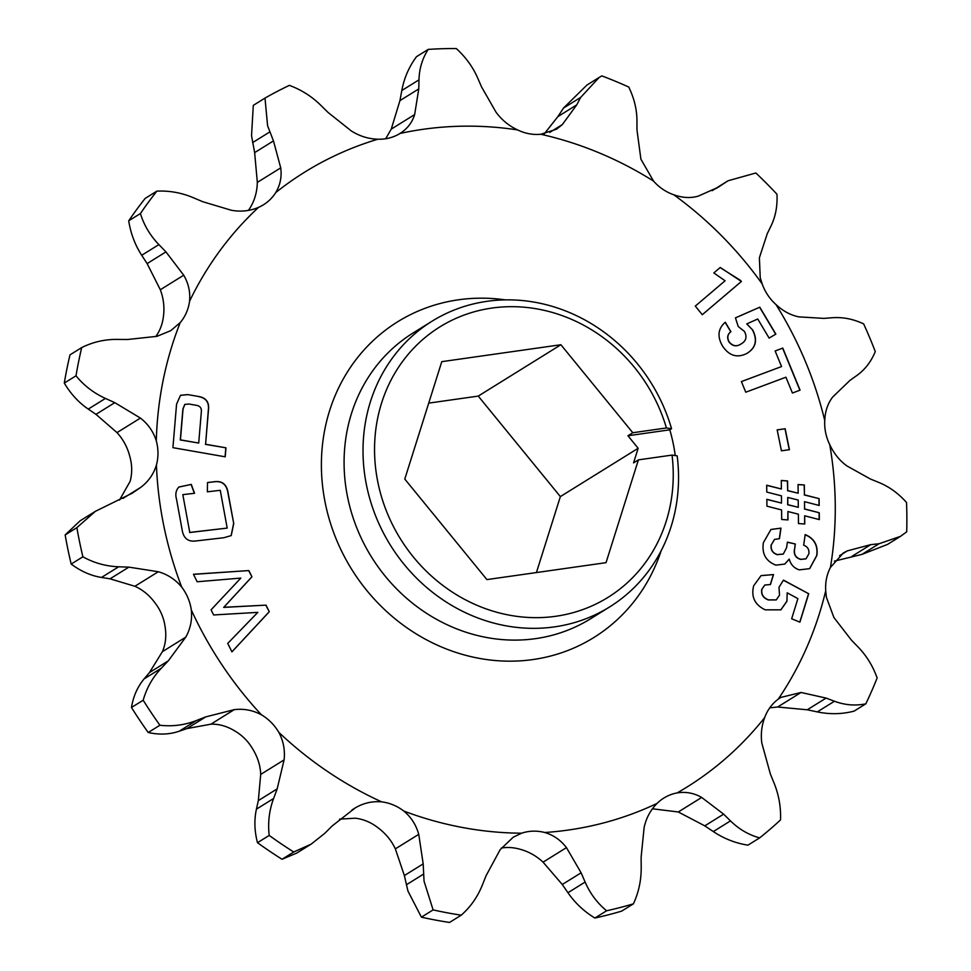 <?xml version="1.0" encoding="UTF-8"?>
<svg xmlns="http://www.w3.org/2000/svg" width="971" height="971" viewBox="0 0 971 971"><rect width="100%" height="100%" fill="white"/><g stroke="black" fill="none" stroke-linecap="round" stroke-linejoin="round"><path stroke-width="1.46" d="M671.568 428.721L666.422 427.956A159.232 145.359 58.1 0 0 485.585 309.118A159.232 145.359 58.1 0 0 377.998 482.89A159.232 145.359 58.1 0 0 549.355 617.034A159.232 145.359 58.1 0 0 672.041 455.096L677.175 455.848A168.201 153.539 -121.9 0 1 609.557 606.972A168.201 153.539 -121.9 0 1 366.662 485.986A168.201 153.539 -121.9 0 1 432.022 321.219A168.201 153.539 -121.9 0 1 671.568 428.721L669.808 429.813A168.201 153.539 -121.9 0 1 673.158 443.298A168.201 153.539 -121.9 0 1 675.258 455.569M640.896 159.183L636.976 129.908L636.952 120.792C636.915 109.529 634.184 98.277 628.759 87.062A446.138 407.25 58.1 0 0 601.85 75.896L599.131 77.474L580.658 97.416L576.738 104.88L562.343 124.579L556.565 129.179L540.774 134.265A362.037 330.48 -121.9 0 1 653.556 181.104L640.896 159.183M760.22 277.755L759.395 257.764L767.272 233.671L770.986 226.049C775.562 216.63 777.553 206.034 776.97 194.249A446.138 407.25 58.1 0 0 755.875 172.984L728.068 180.764L718.127 187.294L698.27 196.13C690.599 198.351 682.431 197.89 673.765 194.77A362.037 330.48 -121.9 0 1 762.186 283.92L760.22 277.755M824.755 420.589C825.107 411.352 827.729 403.523 832.633 397.09L849.977 380.377L856.628 375.656C864.858 369.817 871.072 361.795 875.284 351.575A446.138 407.25 58.1 0 0 863.644 323.889C853.193 318.998 842.743 316.947 832.281 317.735L823.93 318.391L798.915 316.874C790.649 315.223 783.002 311.108 775.975 304.542A362.037 330.48 -121.9 0 1 824.755 420.589A45.758 41.765 -121.9 0 0 825.678 432.811A45.758 41.765 -121.9 0 0 829.732 444.597A362.037 330.48 -121.9 0 1 830.423 567.465L843.313 552.985L847.367 550.86L870.781 544.646L879.083 543.736L900.493 536.356L906.708 531.829A446.138 407.25 58.1 0 0 906.538 502.505C898.418 493.365 889.145 486.665 878.731 482.405L870.404 479.019L846.894 465.922C839.575 460.606 833.858 453.493 829.732 444.597M156.295 440.846A362.037 330.48 -121.9 0 1 180.218 322.59L170.69 330.698L156.962 336.33L127.577 339.498L117.382 339.401C104.771 339.28 92.876 342.01 81.71 347.582A446.138 407.25 58.1 0 0 76.005 375.801C83.931 385.56 93.75 393.097 105.438 398.426L114.796 402.649L140.419 418.076C148.102 424.072 153.394 431.658 156.295 440.846A45.758 41.765 -121.9 0 1 156.428 465C153.661 474.066 148.454 481.507 140.807 487.321L132.177 493.232L95.376 511.329L76.867 527.654A446.138 407.25 58.1 0 0 79.646 542.255A446.138 407.25 58.1 0 0 82.899 556.796C93.993 562.974 105.924 566.299 118.668 566.785L128.876 567.137L158.297 571.737C167.655 574.431 175.472 579.566 181.723 587.127A45.758 41.765 -121.9 0 1 191.311 609.934C192.331 619.595 190.486 628.662 185.789 637.134L168.274 660.863L161.307 668.206C152.702 677.297 146.657 687.966 143.186 700.212A446.138 407.25 58.1 0 0 159.912 725.24C172.389 726.684 184.526 725.131 196.312 720.567L205.731 716.889L234.266 709.643C243.818 708.49 252.873 710.214 261.442 714.826A45.758 41.765 -121.9 0 1 278.823 732.352C283.411 740.958 285.171 750.134 284.102 759.88L277.16 788.901L273.604 798.49C269.21 810.348 267.741 822.655 269.198 835.424A446.138 407.25 58.1 0 0 293.74 852.004L311.254 844.066L324.933 833.191L332.082 826.03L355.192 807.945C363.397 803.066 372.221 801.039 381.676 801.864A45.758 41.765 -121.9 0 1 403.839 811.076C411.158 817.169 416.122 824.925 418.744 834.344L423.186 863.862L424.036 881.146L433.115 909.9A446.138 407.25 58.1 0 0 461.225 915.18C470.51 907.023 477.538 897.022 482.308 885.176L486.095 875.684L500.174 849.637L513.258 837.184L521.621 833.191A45.758 41.765 -121.9 0 1 544.743 832.499C553.47 835.06 560.704 840.097 566.457 847.622L581.107 872.808L585.125 882.056C590.089 893.502 597.25 903.079 606.608 910.774A446.138 407.25 58.1 0 0 633.408 903.831C638.675 892.47 641.273 880.381 641.2 867.54L641.115 857.259L644.125 827.51C646.201 817.995 650.521 809.96 657.088 803.393A45.758 41.765 -121.9 0 1 663.848 798.053A45.758 41.765 -121.9 0 1 677.175 792.906C685.757 791.523 693.925 793.028 701.693 797.446L723.626 814.159L730.483 820.896C738.967 829.222 748.702 834.89 759.65 837.888A446.138 407.25 58.1 0 0 780.526 819.925C781 807.241 778.876 795.043 774.154 783.318L770.355 773.96L761.798 742.985C760.681 734.173 761.628 725.725 764.663 717.63A45.758 41.765 -121.9 0 1 778.22 699.169L780.757 697.433L801.051 692.469L826.09 698.088L834.465 701.232C844.831 705.104 855.281 705.978 865.804 703.841A446.138 407.25 58.1 0 0 877.141 677.964C872.88 666.07 866.557 655.777 858.17 647.087L851.458 640.168L833.895 617.495L826.394 597.274L825.726 590.708A45.758 41.765 -121.9 0 1 830.423 567.465M865.804 703.841L854.104 711.124C842.112 714.243 829.841 714.498 817.291 711.901L807.253 709.789L777.662 707.009L769.772 707.823M267.583 125.684L273.47 140.916L280.728 167.862C281.918 176.758 280.255 185 275.752 192.561A362.037 330.48 -121.9 0 1 377.901 139.205C368.519 138.938 359.658 136.195 351.344 130.976L328.028 112.418L320.794 105.281C311.849 96.469 301.374 89.818 289.37 85.363A446.138 407.25 58.1 0 0 264.998 98.095L267.583 125.684M248.467 210.391A45.758 41.765 -121.9 0 0 249.462 208.886C254.487 201.046 257.109 192.209 257.327 182.39L254.645 152.617L251.538 135.661L253.297 105.366L264.998 98.095M433.115 909.9L421.414 917.17L407.978 891.123L404.361 875.563L395.355 848.872C391.374 840.364 385.438 833.215 377.549 827.413A45.758 41.765 -121.9 0 0 355.386 818.201L339.547 819.148M181.723 587.127A362.037 330.48 -121.9 0 1 164.002 526.78A362.037 330.48 -121.9 0 1 156.428 465M187.67 394.578L199.322 396.617C206.289 398.061 209.348 402.443 208.498 409.774L205.585 444.257L225.976 447.825L225.223 456.819L172.911 447.667L176.564 404.191L180.497 395.318L187.67 394.578L199.322 396.617M725.131 322.336L730.762 331.766C727.376 334.449 726.793 337.859 729.003 341.998C732.583 346.344 736.649 346.963 741.189 343.88L741.346 343.783C746.165 340.942 747.221 336.84 744.49 331.499L738.227 326.487L735.435 317.857L759.783 307.188L775.853 334.097L769.129 338.09L757.732 318.998L746.76 323.901L752.768 330.104C757.829 340.226 755.839 348.019 746.784 353.48C737.11 358.299 729.003 355.774 722.46 345.919C717.083 336.476 718.018 328.574 725.276 322.226L730.908 331.669C727.534 334.352 726.951 337.762 729.16 341.901C732.741 346.246 736.807 346.878 741.346 343.783L741.553 343.661M789.435 449.694L781.424 450.799L777.164 429.862L785.175 428.757L789.435 449.694M766.859 499.312L781.521 503.075L781.449 495.841L766.774 492.079L766.702 485.209L781.376 488.983L781.279 480.475L787.566 480.948L787.663 490.573L798.15 493.219L798.053 484.517L804.34 484.978L804.437 494.846L819.111 498.645L819.184 505.466L804.51 501.667L804.583 508.938L819.257 512.749L819.33 519.606L804.656 515.795L804.741 524.012L798.465 523.563L798.38 514.181L787.894 511.535L787.979 519.934L781.691 519.473L781.594 509.945L766.92 506.17L766.859 499.312M778.985 587.309L783.476 580.112L808.697 593.742L799.91 622.156L791.656 618.782L797.895 598.622L787.19 592.82L786.911 601.304L780.89 609.837L765.197 609.837C754.77 604.799 750.935 596.789 753.666 585.804L761.082 575.597L773.523 574.577L770.44 584.554L764.82 585.028L761.932 589.154C761.082 594.386 763.315 597.966 768.595 599.872L776.29 599.884L779.507 595.174L778.985 587.309M261.442 714.826A362.037 330.48 -121.9 0 1 191.311 609.934M381.676 801.864A362.037 330.48 -121.9 0 1 278.823 732.352M521.621 833.191A362.037 330.48 -121.9 0 1 403.839 811.076M657.088 803.393A362.037 330.48 -121.9 0 1 544.743 832.499M764.663 717.63A362.037 330.48 -121.9 0 1 677.175 792.906M825.726 590.708A362.037 330.48 -121.9 0 1 778.22 699.169M775.975 304.542A45.758 41.765 -121.9 0 1 762.186 283.92M673.765 194.77A45.758 41.765 -121.9 0 1 653.556 181.104M540.774 134.265A45.758 41.765 -121.9 0 1 517.616 129.92C508.877 125.829 501.667 119.894 495.975 112.114L481.604 87.014L477.708 78.068C472.889 67.023 465.752 57.18 456.285 48.55A446.138 407.25 58.1 0 0 428.223 49.4C422.385 58.381 419.302 68.528 418.987 79.853L418.768 88.919L414.653 114.578C412.153 122.564 407.262 128.876 399.991 133.476A362.037 330.48 -121.9 0 1 517.616 129.92M400.088 133.415L399.991 133.476A45.758 41.765 -121.9 0 1 377.901 139.205M275.752 192.561A45.758 41.765 -121.9 0 1 263.481 204.772A45.758 41.765 -121.9 0 1 258.553 207.357C250.093 210.998 241.051 211.969 231.426 210.282L202.805 201.725L193.338 197.72C181.638 192.768 169.488 190.571 156.877 191.129A446.138 407.25 58.1 0 0 140.419 213.547C143.951 225.114 150.117 235.468 158.892 244.607L165.944 251.89L183.725 275.206C188.508 283.411 190.45 292.101 189.551 301.277A362.037 330.48 -121.9 0 1 258.553 207.357M189.551 301.277A45.758 41.765 -121.9 0 1 180.218 322.59M197.174 581.763L193.46 574.262L248.855 570.572L251.95 576.81L223.791 607.3L266.005 605.139L269.283 611.754L231.935 651.869L227.724 643.409L257.813 612.373L213.62 614.959L211.071 609.812L240.82 578.085L197.174 581.763M787.396 542.121L795.334 544.015L794.533 549.635C793.89 554.696 796.014 557.924 800.881 559.332L806.027 558.798L808.879 553.786C809.353 549.513 807.605 546.637 803.66 545.18L805.202 534.62C814.317 538.395 818.201 545.338 816.866 555.448L809.656 568.654L799.315 569.868C794.12 568.205 790.758 564.612 789.229 559.114L784.774 564.078L775.841 565.134C765.84 561.165 761.689 553.676 763.388 542.643L770.938 529.474L780.987 528.139L779.446 538.699L774.579 539.378L771.302 544.804C770.671 549.768 772.698 553.021 777.37 554.575L783.306 554.04L786.583 547.705L787.396 542.121M800.068 390.16L792.421 393.024L785.927 377.209L745.764 392.211L741.395 381.567L781.558 366.565L775.137 350.956L782.784 348.091L800.068 390.16M741.407 281.444L702.288 314.725L695.309 306.083L725.082 280.765L713.831 272.948L720.251 267.474L741.407 281.444L702.276 314.701M207.503 482.538L213.608 481.822C221.971 480.427 226.813 484.177 228.136 493.074L233.732 523.563L231.219 535.591L223.852 537.728L196.628 540.871C188.265 542.219 183.41 538.444 182.075 529.535L176.491 499.045C175.132 494.239 175.933 490.234 178.882 487.017L191.287 484.408L194.54 493.28L182.827 494.652L189.77 532.424L227.19 528.09L220.259 490.319L207.357 491.812L207.503 482.538M501.352 848.035A45.758 41.765 -121.9 0 1 518.453 848.836C527.763 851.082 535.968 855.524 543.068 862.163L562.282 884.496L567.95 892.725L585.125 882.056M143.186 700.212L131.473 707.483A446.138 407.25 -121.9 0 0 148.211 732.51C159.22 734.938 169.537 734.513 179.137 731.236L186.905 728.59L210.877 724.184C219.082 723.905 227.178 726.223 235.152 731.163A45.758 41.765 -121.9 0 1 252.533 748.69C257.667 757.004 260.398 765.585 260.701 774.421L258.322 800.602L256.429 809.159L273.604 798.49M76.867 527.654L65.154 534.924A446.138 407.25 -121.9 0 0 71.186 564.066C80.824 571.276 90.922 575.742 101.494 577.454L110.051 578.825L134.896 586.278C142.919 589.87 149.765 595.587 155.433 603.464A45.758 41.765 -121.9 0 1 165.021 626.271C166.575 635.641 165.689 644.113 162.388 651.675L149.449 672.563L144.133 678.875L161.307 668.206M81.71 347.582L69.997 354.852A446.138 407.25 -121.9 0 0 64.292 383.072C70.737 393.91 78.724 402.589 88.264 409.094L95.971 414.35L117.018 432.605C123.341 439.523 127.662 447.716 130.005 457.183A45.758 41.765 -121.9 0 1 130.138 481.337L119.494 500.077M158.892 244.607L141.717 255.276L147.119 263.59L160.324 289.746C163.735 298.862 164.718 308.147 163.262 317.614A45.758 41.765 -121.9 0 1 155.761 336.597M141.717 255.276C135.054 244.983 130.709 233.501 128.706 220.818A446.138 407.25 -121.9 0 1 145.165 198.412L156.877 191.129M385.681 138.744L391.252 129.107L399.943 100.62L401.812 90.521C404.142 78.044 409.034 66.756 416.51 56.67L428.223 49.4M544.306 133.804L557.912 116.581L563.483 108.084L586.945 85.047M887.555 544.403L861.908 554.405L834.368 561.141M759.65 837.888L747.949 845.158C735.52 843.204 723.978 838.677 713.309 831.564L704.788 825.86L678.292 811.974L653.07 808.867M633.408 903.831L621.707 911.101A446.138 407.25 -121.9 0 1 594.895 918.044C584.044 911.441 575.063 903.006 567.95 892.725M461.225 915.18L449.512 922.45A446.138 407.25 -121.9 0 1 421.414 917.17M311.254 844.066L296.847 853.024L282.027 859.274A446.138 407.25 -121.9 0 1 257.485 842.694C254.438 831.055 254.086 819.876 256.429 809.159M131.473 707.483C133.294 696.341 137.518 686.8 144.133 678.875M65.154 534.924L80.12 520.808L95.376 511.329M128.706 220.818L140.419 213.547M606.608 910.774L594.895 918.044M282.027 859.274L293.74 852.004M269.198 835.424L257.485 842.694M148.211 732.51L159.912 725.24M71.186 564.066L82.899 556.796M64.292 383.072L76.005 375.801M536.429 572.55L560.364 496.594L478.242 396.095L428.709 403.123M666.422 427.956L632.789 432.738L560.886 344.741L441.781 361.661L404.786 479.079L486.908 579.59L606.025 562.67L638.408 459.866L672.041 455.096M478.242 396.095L560.886 344.741M560.364 496.594L638.153 448.274L627.934 435.761L632.789 432.738M638.408 459.866L633.553 462.888L638.153 448.274M669.808 429.813L627.934 435.761M783.391 580.245L808.697 593.742M808.54 593.839L799.801 622.108M786.911 601.304L787.19 592.82M786.753 601.401L780.805 609.885M761.009 575.645L773.523 574.577M773.365 574.674L770.319 584.518M764.735 585.076L761.932 589.154M761.774 589.251C760.924 594.483 763.157 598.063 768.449 599.969L768.595 599.872M768.449 599.969L776.205 599.932M193.496 574.346L248.855 570.572M248.697 570.669L251.95 576.81M251.792 576.908L223.791 607.3M223.646 607.397L266.005 605.139M265.848 605.236L269.283 611.754M269.125 611.851L231.911 651.832M766.859 499.446L781.521 503.075M766.702 485.342L781.376 488.983M781.291 480.584L787.566 480.948M787.408 481.046L787.663 490.573M787.517 490.671L798.15 493.219M798.065 484.626L804.34 484.978M804.182 485.075L804.437 494.846M804.279 494.943L819.111 498.645M818.954 498.742L819.026 505.43M804.583 508.938L804.51 501.667M804.425 509.035L819.257 512.749M819.111 512.846L819.172 519.57M804.595 524L804.656 515.795M787.821 519.922L787.894 511.535M787.736 497.443L787.663 504.774L798.296 507.311L798.211 500.053L787.736 497.443L787.821 504.677L798.296 507.311M787.372 542.243L795.334 544.015M795.188 544.112L794.533 549.635M794.375 549.732C793.732 554.793 795.856 558.022 800.723 559.43L800.881 559.332M800.723 559.43L805.942 558.847M805.044 534.718C814.159 538.492 818.055 545.435 816.708 555.546L816.866 555.448M816.708 555.546L809.571 568.703M784.689 564.127L789.229 559.114M770.853 529.523L780.987 528.139M780.83 528.236L779.312 538.674M774.506 539.427L771.302 544.804M771.144 544.889C770.513 549.865 772.54 553.118 777.213 554.672L777.37 554.575M777.213 554.672L783.233 554.089M777.176 429.935L785.175 428.757M785.017 428.854L789.265 449.719M741.407 381.591L781.558 366.565M775.149 350.992L782.784 348.091M782.626 348.188L799.898 390.221M735.448 317.893L759.783 307.188M759.638 307.285L775.695 334.194M752.768 330.104L746.76 323.901M752.61 330.201C757.671 340.323 755.681 348.116 746.626 353.578M720.13 267.583L740.667 280.51M740.509 280.607L741.261 281.541M199.164 396.714C206.131 398.159 209.19 402.54 208.34 409.871L208.498 409.774M208.34 409.871L205.585 444.257M205.439 444.354L225.976 447.825M225.818 447.922L225.078 456.795M180.412 395.367L187.512 394.675M184.781 404.434L182.888 409.034L180.278 439.96L198.703 443.055L201.313 412.141C201.786 408.208 200.123 405.939 196.324 405.308L189.017 404.033L184.866 404.385L183.046 408.937L180.436 439.863L198.703 443.055M207.503 482.611L213.608 481.822M213.45 481.919C221.813 480.524 226.656 484.274 227.979 493.171L228.136 493.074M227.979 493.171L233.732 523.563M233.574 523.66L231.147 535.64M178.725 487.114L191.287 484.408M191.129 484.505L194.358 493.304M189.77 532.424L182.827 494.652M189.612 532.521L227.19 528.09M432.022 321.219L413.076 332.992A168.201 153.539 58.1 0 0 347.727 497.759A168.201 153.539 58.1 0 0 590.611 618.745L609.557 606.972M661.166 550.739A185.862 169.67 -121.9 0 1 486.544 659.54A185.862 169.67 -121.9 0 1 325.419 503.852A185.862 169.67 -121.9 0 1 505.308 299.869M847.367 550.86L839.563 555.703M801.051 692.469L777.662 707.009M269.804 131.922L252.63 142.591M160.324 289.746L183.725 275.206M257.327 182.39L280.728 167.862M391.252 129.107L414.653 114.578M549.756 132.396L562.343 124.579M701.693 797.446L678.292 811.974M566.457 847.622L543.068 862.163M418.744 834.344L395.355 848.872M352.024 809.911L355.192 807.945M284.102 759.88L260.701 774.421M210.877 724.184L234.266 709.643M185.789 637.134L162.388 651.675M134.896 586.278L158.297 571.737M140.807 487.321L122.989 498.39M117.018 432.605L140.419 418.076M147.119 263.59L165.944 251.89M254.645 152.617L273.47 140.916M399.943 100.62L418.768 88.919M418.987 79.853L401.812 90.521M557.912 116.581L576.738 104.88M580.658 97.416L563.483 108.084M716.125 188.495L720.045 186.056M726.842 181.553L712.398 190.522M870.781 544.646L851.955 556.347M861.908 554.405L879.083 543.736M826.09 698.088L807.253 709.789M817.291 711.901L834.465 701.232M723.626 814.159L704.788 825.86M713.309 831.564L730.483 820.896M581.107 872.808L562.282 884.496M423.186 863.862L404.361 875.563M406.339 884.799L423.514 874.131M277.16 788.901L258.322 800.602M186.905 728.59L205.731 716.889M179.137 731.236L196.312 720.567M168.274 660.863L149.449 672.563M110.051 578.825L128.876 567.137M101.494 577.454L118.668 566.785M95.971 414.35L114.796 402.649M88.264 409.094L105.438 398.426M599.131 77.474L586.933 85.047M728.068 180.764L712.18 190.644M900.493 536.356L887.555 544.391M132.177 493.232L131.425 493.693"/></g></svg>
